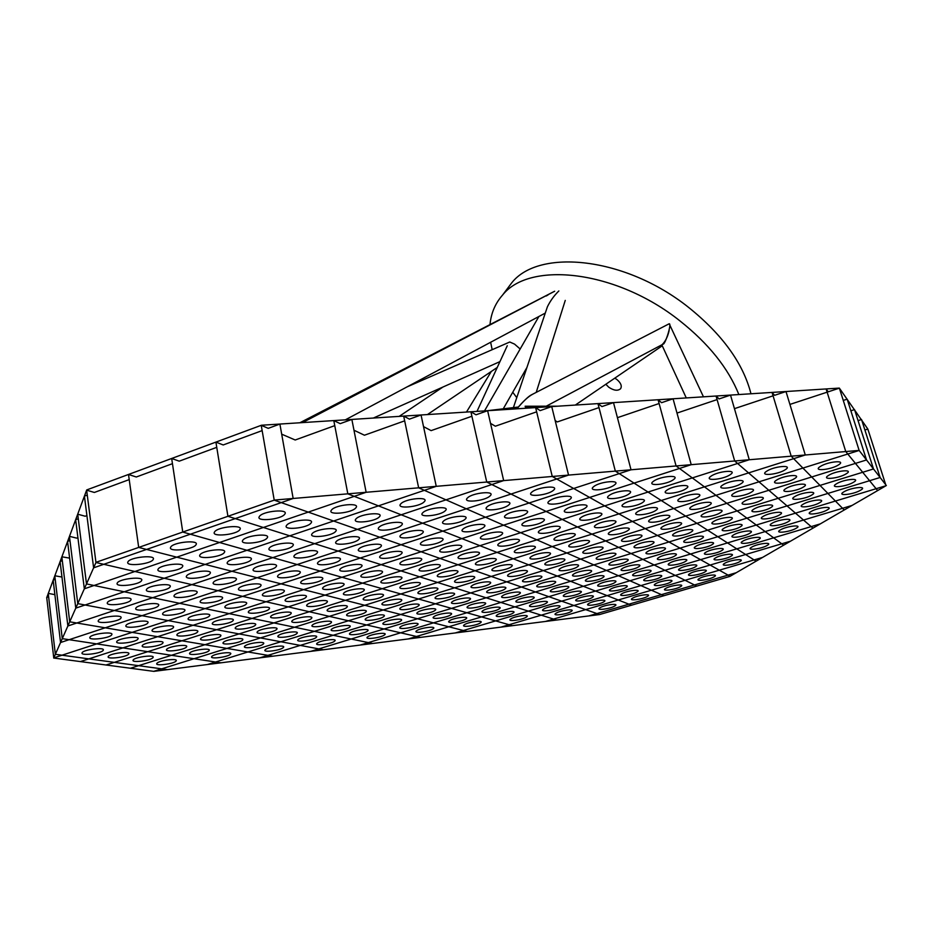 <?xml version="1.0" encoding="UTF-8"?>
<svg xmlns="http://www.w3.org/2000/svg" width="933" height="933" viewBox="0 0 933 933"><rect width="100%" height="100%" fill="white"/><g stroke="black" fill="none" stroke-linecap="round" stroke-linejoin="round"><path stroke-width="1.4" d="M532.778 394.158C528.276 396.525 522.981 401.412 516.905 408.817C523.425 401.19 528.183 396.583 531.192 394.974L532.778 394.158M531.192 394.974L668.786 323.973C672.611 321.302 665.229 344.778 663.106 344.137L546.237 406.193M662.103 344.662C665.392 341.455 667.736 336.743 669.124 330.539M407.033 386.903L509.768 342.003L514.538 344.102L520.171 349M299.831 422.777L554.062 291.528M546.283 295.959L548.207 294.793M558.844 290.956C554.085 295.633 550.272 300.904 547.403 306.782L546.925 308.205M525.909 408.246L525.127 406.228L525.909 408.246M599.651 614.532L274.22 500.146L261.228 425.32L268.238 428.352L279.888 424.06L293.16 498.479L93.615 567.835L84.413 496.134L87.27 495.073M420.468 637.391L95.971 562.506L86.629 490.163L94.361 492.461L129.22 479.609M467.048 631.454L138.69 547.426L128.497 474.465L136.288 476.996L172.465 463.666M512.415 625.67L182.763 532.055L171.672 458.476L179.229 461.17L216.759 447.339M556.616 620.037L227.92 516.299L215.908 442.102L223.197 444.959L262.15 430.603M631.513 605.202L347.822 493.837L333.792 420.585L340.207 423.652L351.858 419.43L366.133 492.274L84.332 588.816L75.643 519.681L78.267 518.736M372.605 643.478L86.501 583.918L77.696 514.188L85.171 516.229L86.909 515.599M281.696 434.172L295.19 440.003L334.76 425.635M663.888 595.721L418.649 487.819L403.674 416.095L409.412 419.139L421.051 414.987L436.247 486.326L75.771 608.141L67.561 541.397L69.975 540.534M323.436 649.753L77.777 603.628L69.45 536.323L76.704 538.131L77.906 537.7M353.969 430.23L364.441 435.221L404.665 420.841M696.776 586.099L486.746 482.034L470.897 411.78L476.017 414.8L487.621 410.707L503.668 480.6L67.876 625.985L60.085 561.491L62.313 560.698M272.891 656.191L69.718 621.81L61.835 556.791L69.625 558.121M423.524 426.614L431.116 430.626L471.911 416.246M730.119 576.267L552.254 476.471L535.624 407.616L540.149 410.613L551.73 406.578L568.547 475.095L60.552 642.522L53.158 580.116L55.21 579.405M220.911 662.815L62.266 638.65L54.779 575.754L61.975 577.049M490.525 423.36L495.353 426.206L536.638 411.838M756.068 561.199L615.325 471.118L597.971 403.604L601.948 406.578L613.494 402.613L631.023 469.789L53.752 657.893L46.708 597.458L48.621 596.793M167.45 669.626L55.35 654.29L48.224 593.388L54.884 594.648M555.147 420.526L557.281 421.938L598.998 407.593M783.627 545.187L676.087 465.964L658.08 399.744L661.555 402.694L673.055 398.788L691.225 464.681L80.39 661.59M617.424 417.681L659.106 403.522M812.958 528.148L734.679 460.984L716.066 396.012L719.063 398.939L730.516 395.091L749.269 459.747L106.035 664.996M676.996 413.074L717.092 399.592M844.225 509.989L791.207 456.19L772.046 392.42L774.588 395.312L785.994 391.522L805.284 454.989L130.445 668.25M734.446 408.654L773.06 395.825M877.638 490.583L845.765 451.549L826.113 388.944L828.236 391.813L839.373 388.151L859.153 450.464L153.723 671.34M789.913 404.421L827.128 392.175M843.269 400.432L847.164 399.161L866.524 459.957L207.441 664.529M850.861 410.788L854.546 409.61L873.498 468.949L259.794 657.858M858.068 420.631L861.544 419.523L880.122 477.486L310.689 651.374M864.903 429.996L867.842 429.063L885.709 484.694M886.035 485.708L360.208 645.065M852.074 505.429L408.397 638.918M820.305 523.88L455.292 632.947M790.531 541.187L500.974 627.128M762.553 557.433L545.467 621.46M736.23 572.722L588.828 615.932M867.842 429.063L839.338 388.093L261.45 425.238L86.722 489.93L46.732 597.621M508.45 574.506C512.882 570.739 531.938 568.617 526.492 572.477C522.025 576.186 503.249 578.32 508.45 574.506M610.03 563.089C615.08 559.345 633.029 557.351 627.023 561.176C621.938 564.873 604.246 566.879 610.03 563.089M705.768 552.324C711.378 548.616 728.288 546.738 721.804 550.528C716.182 554.19 699.482 556.091 705.768 552.324M487.458 590.986C491.574 587.463 510.129 585.318 505.01 588.933C500.846 592.408 482.571 594.554 487.458 590.986M586.39 579.463C591.114 575.953 608.608 573.935 602.963 577.527C598.216 580.991 580.956 583.02 586.39 579.463M679.819 568.582C685.079 565.095 701.604 563.194 695.493 566.751C690.222 570.191 673.906 572.104 679.819 568.582M467.783 606.415C471.643 603.115 489.697 600.969 484.892 604.362C480.996 607.616 463.188 609.774 467.783 606.415M564.22 594.822C568.64 591.534 585.702 589.493 580.384 592.875C575.941 596.117 559.1 598.158 564.22 594.822M655.444 583.848C660.366 580.583 676.518 578.658 670.757 582.005C665.812 585.236 649.858 587.172 655.444 583.848M449.333 620.9C452.937 617.809 470.535 615.64 465.999 618.836C462.36 621.891 445.006 624.049 449.333 620.9M543.379 609.261C547.519 606.17 564.173 604.129 559.159 607.301C554.983 610.357 538.539 612.41 543.379 609.261M632.481 598.228C637.111 595.149 652.902 593.213 647.455 596.374C642.802 599.418 627.209 601.365 632.481 598.228M573.503 574.215C578.25 570.588 596.234 568.547 590.542 572.267C585.761 575.836 568.034 577.889 573.503 574.215M669.451 563.229C674.746 559.625 691.715 557.712 685.522 561.386C680.215 564.943 663.468 566.879 669.451 563.229M502.409 595.872C506.549 592.467 524.579 590.356 519.494 593.843C515.308 597.202 497.534 599.336 502.409 595.872M598.694 584.466C603.406 581.084 620.433 579.078 614.835 582.554C610.112 585.901 593.295 587.907 598.694 584.466M689.744 573.69C694.945 570.32 711.063 568.43 705.021 571.882C699.797 575.206 683.889 577.107 689.744 573.69M530.329 604.992C534.469 601.808 551.566 599.732 546.516 603.021C542.341 606.17 525.477 608.246 530.329 604.992M621.705 593.843C626.358 590.671 642.545 588.711 637.052 591.965C632.376 595.114 616.386 597.073 621.705 593.843M464.226 624.842C467.853 621.845 484.985 619.71 480.46 622.801C476.786 625.763 459.887 627.897 464.226 624.842M555.87 613.343C560.01 610.345 576.256 608.328 571.264 611.407C567.101 614.369 551.065 616.398 555.87 613.343M471.771 585.854C475.877 582.215 494.968 580.046 489.837 583.79C485.685 587.382 466.885 589.563 471.771 585.854M433.775 616.771C437.344 613.587 455.432 611.395 450.896 614.684C447.269 617.844 429.448 620.037 433.775 616.771M363.695 598.228C367.077 594.566 387.382 592.268 382.903 596.024C379.451 599.639 359.473 601.948 363.695 598.228M248.668 611.395C251.234 607.721 272.868 605.26 269.136 609.051C266.476 612.678 245.216 615.127 248.668 611.395M126.013 625.437C127.623 621.751 150.738 619.139 147.846 622.929C146.108 626.556 123.436 629.18 126.013 625.437M292.181 620.76C294.945 617.343 315.272 614.952 311.4 618.486C308.555 621.856 288.565 624.247 292.181 620.76M177.118 634.382C179.054 630.965 200.688 628.422 197.574 631.956C195.533 635.338 174.273 637.869 177.118 634.382M331.588 629.25C334.515 626.055 353.677 623.734 349.723 627.034C346.726 630.183 327.868 632.504 331.588 629.25M223.279 642.464C225.483 639.268 245.811 636.807 242.522 640.12C240.236 643.269 220.235 645.729 223.279 642.464M108.275 656.494C109.639 653.322 131.25 650.698 128.719 653.998C127.238 657.147 106 659.759 108.275 656.494M265.194 649.8C267.584 646.814 286.758 644.423 283.329 647.525C280.868 650.476 261.986 652.867 265.194 649.8M156.884 663.386C158.54 660.401 178.856 657.87 176.104 660.972C174.354 663.911 154.365 666.442 156.884 663.386M400.409 607.943C403.907 604.537 423.034 602.286 418.52 605.797C414.963 609.167 396.117 611.418 400.409 607.943M367.474 636.971C370.518 633.974 388.629 631.723 384.629 634.813C381.515 637.787 363.672 640.038 367.474 636.971M343.915 592.991C347.239 589.189 368.173 586.869 363.73 590.764C360.336 594.508 339.752 596.852 343.915 592.991M225.18 606.333C227.617 602.52 249.974 600.036 246.324 603.954C243.781 607.721 221.832 610.217 225.18 606.333M98.35 620.585C99.761 616.771 123.692 614.101 120.94 618.043C119.389 621.821 95.924 624.48 98.35 620.585M327.6 609.599C330.667 606.065 350.983 603.721 346.819 607.36C343.671 610.847 323.693 613.203 327.6 609.599M212.549 622.999C214.788 619.454 236.434 616.958 233.005 620.62C230.661 624.107 209.4 626.614 212.549 622.999M89.93 637.274C91.224 633.74 114.327 631.07 111.762 634.732C110.327 638.23 87.667 640.889 89.93 637.274M312.357 625.098C315.214 621.798 334.935 619.454 331.028 622.859C328.101 626.125 308.683 628.48 312.357 625.098M200.77 638.522C202.846 635.221 223.815 632.726 220.596 636.131C218.439 639.397 197.819 641.892 200.77 638.522M82.116 652.785C83.294 649.496 105.627 646.837 103.213 650.254C101.907 653.508 79.981 656.156 82.116 652.785M298.094 639.606C300.753 636.528 319.914 634.172 316.24 637.367C313.511 640.423 294.641 642.779 298.094 639.606M189.784 653.018C191.697 649.939 212.024 647.444 209.015 650.639C206.998 653.683 187.008 656.179 189.784 653.018M435.758 597.003C439.56 593.47 458.674 591.265 453.858 594.892C449.998 598.38 431.186 600.584 435.758 597.003M400.339 626.964C403.639 623.862 421.739 621.646 417.471 624.842C414.112 627.897 396.28 630.125 400.339 626.964M286.618 525.337C290.07 520.078 315.855 517.745 310.957 523.098C307.365 528.276 282.116 530.644 286.618 525.337M422.731 512.8C427.349 507.61 451.234 505.453 445.298 510.724C440.609 515.821 417.168 518.025 422.731 512.8M127.914 561.934C129.804 557.048 156.604 554.47 153.199 559.462C151.146 564.267 124.917 566.879 127.914 561.934M269.357 548.091C272.506 543.263 297.335 540.872 292.81 545.805C289.533 550.552 265.194 552.977 269.357 548.091M400.677 535.239C404.91 530.469 427.99 528.241 422.486 533.105C418.182 537.805 395.522 540.055 400.677 535.239M117.243 583.09C118.957 578.612 144.732 575.988 141.571 580.583C139.705 585.003 114.467 587.638 117.243 583.09M253.461 569.048C256.342 564.593 280.297 562.156 276.086 566.716C273.101 571.101 249.601 573.55 253.461 569.048M380.314 555.963C384.198 551.555 406.52 549.28 401.412 553.794C397.446 558.132 375.521 560.43 380.314 555.963M107.423 602.578C108.986 598.45 133.792 595.802 130.853 600.047C129.151 604.129 104.834 606.777 107.423 602.578M238.79 588.396C241.425 584.291 264.552 581.819 260.645 586.041C257.893 590.099 235.186 592.572 238.79 588.396M361.444 575.16C365.025 571.066 386.635 568.768 381.877 572.955C378.215 576.991 356.977 579.3 361.444 575.16M531.728 492.216C537.326 486.874 560.29 484.868 553.444 490.28C547.776 495.54 525.221 497.581 531.728 492.216M481.3 536.65C486.035 532.102 507.575 529.967 501.662 534.609C496.869 539.087 475.702 541.245 481.3 536.65M259.421 516.45C262.709 510.922 289.533 508.578 284.728 514.2C281.288 519.634 255.047 522.014 259.421 516.45M400.793 503.867C405.342 498.432 430.125 496.263 424.2 501.779C419.57 507.132 395.265 509.336 400.793 503.867M170.704 547.135C173.037 542.05 199.86 539.542 196 544.732C193.504 549.735 167.264 552.278 170.704 547.135M312.158 533.688C315.762 528.661 340.58 526.34 335.612 531.46C331.903 536.405 307.563 538.761 312.158 533.688M443.397 521.22C448.062 516.252 471.107 514.106 465.182 519.145C460.435 524.019 437.81 526.212 443.397 521.22M227.512 562.179C230.241 557.526 255.071 555.065 250.965 559.812C248.108 564.395 223.768 566.879 227.512 562.179M358.89 548.966C362.704 544.359 385.796 542.073 380.722 546.773C376.827 551.298 354.155 553.607 358.89 548.966M146.574 589.411C148.499 585.108 173.328 582.519 170.016 586.939C167.94 591.172 143.612 593.773 146.574 589.411M277.976 575.533C280.985 571.264 304.111 568.85 299.82 573.224C296.706 577.434 274.01 579.86 277.976 575.533M400.584 562.587C404.525 558.354 426.124 556.103 420.993 560.43C416.969 564.605 395.755 566.879 400.584 562.587M200.408 601.004C202.694 597.038 225.821 594.519 222.264 598.589C219.873 602.496 197.166 605.027 200.408 601.004M323.098 587.475C326.328 583.533 347.951 581.177 343.554 585.224C340.23 589.12 318.981 591.487 323.098 587.475M437.997 574.821C442.044 570.891 462.313 568.687 457.17 572.699C453.065 576.571 433.122 578.798 437.997 574.821M565.468 509.616C571.054 504.73 592.502 502.724 585.761 507.68C580.139 512.497 559.042 514.538 565.468 509.616M515.249 550.482C520.008 546.283 540.219 544.172 534.364 548.464C529.559 552.604 509.675 554.727 515.249 550.482M766.541 471.317C773.795 466.15 793.691 464.424 785.376 469.637C778.11 474.71 758.517 476.483 766.541 471.317M653.322 481.393C659.818 476.145 681.16 474.279 673.509 479.597C666.99 484.752 645.986 486.664 653.322 481.393M785.726 488.67C792.77 483.935 811.5 482.186 803.476 486.991C796.444 491.656 777.97 493.44 785.726 488.67M679.317 498.793C685.673 493.977 705.698 492.111 698.269 496.986C691.889 501.732 672.168 503.633 679.317 498.793M803.01 504.31C809.821 499.925 827.513 498.175 819.769 502.619C812.958 506.934 795.499 508.718 803.01 504.31M702.631 514.398C708.847 509.954 727.705 508.088 720.486 512.602C714.246 516.975 695.668 518.876 702.631 514.398M595.616 525.162C601.155 520.661 621.285 518.666 614.672 523.238C609.097 527.67 589.283 529.699 595.616 525.162M723.658 528.475C729.734 524.358 747.543 522.503 740.534 526.69C734.446 530.749 716.882 532.626 723.658 528.475M622.719 539.134C628.189 534.971 647.14 533 640.668 537.233C635.175 541.338 616.491 543.333 622.719 539.134M742.715 541.233C748.651 537.408 765.526 535.577 758.716 539.472C752.779 543.251 736.114 545.105 742.715 541.233M647.21 551.765C652.599 547.904 670.5 545.945 664.168 549.887C658.768 553.701 641.111 555.671 647.21 551.765M545.817 562.937C550.587 559.042 569.62 556.966 563.835 560.955C559.042 564.792 540.289 566.879 545.817 562.937M522.935 523.273C528.09 518.561 549.584 516.485 543.274 521.29C538.073 525.932 516.94 528.031 522.935 523.273M828.539 475.422C836.003 470.524 854.663 468.844 846.219 473.801C838.767 478.617 820.364 480.343 828.539 475.422M722.469 485.195C729.279 480.215 749.234 478.407 741.373 483.457C734.551 488.356 714.888 490.198 722.469 485.195M608.922 495.656C614.952 490.583 636.353 488.647 629.169 493.79C623.104 498.77 602.053 500.741 608.922 495.656M794.589 496.694C801.517 492.134 819.71 490.385 811.827 495.003C804.911 499.493 786.962 501.278 794.589 496.694M691.283 506.806C697.569 502.187 716.999 500.31 709.663 504.998C703.354 509.558 684.227 511.459 691.283 506.806M580.956 517.593C586.519 512.917 607.29 510.911 600.607 515.681C595.009 520.287 574.576 522.317 580.956 517.593M762.961 516.509C769.398 512.264 787.149 510.456 779.778 514.771C773.34 518.958 755.823 520.789 762.961 516.509M662.29 526.888C668.121 522.585 687.026 520.672 680.192 525.034C674.326 529.268 655.701 531.215 662.29 526.888M555.03 537.944C560.173 533.606 580.338 531.553 574.122 535.974C568.932 540.265 549.082 542.33 555.03 537.944M733.42 535.006C739.426 531.04 756.745 529.198 749.84 533.233C743.823 537.151 726.725 539.017 733.42 535.006M635.268 545.607C640.691 541.595 659.106 539.636 652.703 543.717C647.257 547.671 629.099 549.654 635.268 545.607M530.924 556.861C535.694 552.826 555.287 550.738 549.479 554.867C544.662 558.844 525.361 560.955 530.924 556.861M476.238 562.774C480.647 558.715 500.881 556.558 495.388 560.698C490.933 564.698 471.025 566.879 476.238 562.774M274.442 500.065L96.064 562.296L53.694 658.033L153.84 671.363L599.499 614.567L729.886 576.407L886.35 485.522L859.118 450.417L274.442 500.065M492.752 568.78C497.172 564.873 516.8 562.739 511.331 566.739C506.864 570.588 487.539 572.745 492.752 568.78M583.906 551.146C589.015 547.123 608.001 545.094 601.89 549.21C596.747 553.176 578.028 555.217 583.906 551.146M685.079 540.23C690.805 536.242 708.66 534.341 702.001 538.399C696.263 542.33 678.641 544.254 685.079 540.23M780.338 529.944C786.601 526.002 803.418 524.206 796.281 528.218C790.018 532.113 773.41 533.921 780.338 529.944M609.517 532.323C615.022 528.008 634.545 526.025 628.002 530.422C622.474 534.679 603.243 536.685 609.517 532.323M713.407 521.617C719.553 517.349 737.875 515.482 730.761 519.821C724.591 524.031 706.538 525.92 713.407 521.617M811.01 511.552C817.728 507.33 834.942 505.581 827.338 509.861C820.632 514.025 803.628 515.797 811.01 511.552M637.041 512.112C642.977 507.459 663.06 505.523 656.039 510.246C650.079 514.829 630.311 516.8 637.041 512.112M743.764 501.662C750.389 497.079 769.189 495.271 761.573 499.925C754.949 504.438 736.417 506.281 743.764 501.662M843.817 491.878C851.024 487.353 868.658 485.65 860.529 490.233C853.333 494.688 835.933 496.426 843.817 491.878M666.675 490.338C673.113 485.312 693.779 483.446 686.233 488.53C679.784 493.475 659.444 495.388 666.675 490.338M776.396 480.227C783.545 475.282 802.835 473.544 794.659 478.547C787.522 483.411 768.5 485.195 776.396 480.227M498.723 543.752C503.482 539.379 524.334 537.268 518.456 541.723C513.651 546.027 493.137 548.161 498.723 543.752M549.082 501.161C554.68 496.053 576.874 494.047 570.063 499.237C564.418 504.252 542.621 506.304 549.082 501.161M597.283 557.258C602.368 553.386 620.818 551.38 614.765 555.333C609.646 559.159 591.452 561.188 597.283 557.258M695.668 546.423C701.336 542.574 718.713 540.685 712.136 544.604C706.456 548.394 689.312 550.307 695.668 546.423M569.841 544.72C574.961 540.534 594.531 538.504 588.361 542.761C583.195 546.878 563.929 548.942 569.841 544.72M673.964 533.723C679.749 529.582 698.117 527.67 691.365 531.88C685.568 535.962 667.457 537.898 673.964 533.723M771.859 523.39C778.215 519.296 795.487 517.5 788.233 521.652C781.877 525.687 764.827 527.507 771.859 523.39M649.998 519.693C655.887 515.226 675.352 513.29 668.425 517.838C662.512 522.235 643.338 524.194 649.998 519.693M753.607 509.278C760.138 504.858 778.402 503.05 770.903 507.529C764.372 511.879 746.365 513.71 753.607 509.278M623.372 504.112C629.355 499.26 650.079 497.324 642.977 502.246C636.959 507.016 616.561 508.986 623.372 504.112M733.408 493.65C740.114 488.869 759.474 487.061 751.741 491.913C745.012 496.613 725.944 498.455 733.408 493.65M836.376 483.865C843.712 479.154 861.835 477.463 853.555 482.233C846.231 486.863 828.352 488.589 836.376 483.865M710.923 476.262C717.815 471.06 738.411 469.264 730.411 474.524C723.507 479.644 703.225 481.486 710.923 476.262M820.27 466.523C827.874 461.415 847.094 459.747 838.475 464.914C830.895 469.94 811.943 471.655 820.27 466.523M539.414 530.807C544.569 526.282 565.386 524.218 559.112 528.836C553.91 533.291 533.443 535.379 539.414 530.807M593.621 486.699C599.697 481.405 621.833 479.469 614.555 484.845C608.444 490.047 586.694 492.018 593.621 486.699M381.469 581.049C385.131 577.107 406.053 574.833 401.272 578.868C397.551 582.74 376.967 585.038 381.469 581.049M262.779 594.123C265.555 590.169 287.912 587.732 283.912 591.802C281.043 595.697 259.082 598.146 262.779 594.123M135.891 608.106C137.664 604.141 161.596 601.528 158.505 605.622C156.616 609.529 133.139 612.153 135.891 608.106M340.323 568.955C343.822 564.698 366.156 562.366 361.433 566.716C357.852 570.914 335.903 573.259 340.323 568.955M213.435 582.344C215.92 578.063 239.874 575.568 236.061 579.964C233.448 584.186 209.948 586.694 213.435 582.344M421.156 542.703C425.448 538.119 447.747 535.915 442.242 540.58C437.88 545.094 415.978 547.321 421.156 542.703M294.385 555.45C297.674 550.82 321.617 548.452 316.998 553.176C313.605 557.736 290.116 560.127 294.385 555.45M158.132 569.153C160.254 564.477 186.04 561.923 182.471 566.704C180.197 571.299 154.96 573.877 158.132 569.153M378.985 527.343C383.136 522.34 407.045 520.113 401.575 525.197C397.33 530.107 373.876 532.37 378.985 527.343M242.778 540.289C245.776 535.227 271.561 532.813 267.13 537.968C264.004 542.948 238.743 545.385 242.778 540.289M467.491 497.93C472.588 492.542 496.438 490.455 490.035 495.924C484.857 501.219 461.462 503.342 467.491 497.93M331.495 510.036C335.437 504.555 361.211 502.304 355.823 507.867C351.753 513.255 326.515 515.552 331.495 510.036M458.849 556.43C463.223 552.219 484.11 550.038 478.606 554.354C474.174 558.505 453.636 560.698 458.849 556.43M505.511 515.308C510.654 510.386 532.883 508.31 526.539 513.313C521.337 518.153 499.493 520.264 505.511 515.308M419.78 568.862C423.78 564.792 444.691 562.564 439.56 566.728C435.489 570.739 414.928 572.99 419.78 568.862M301.149 581.667C304.275 577.562 326.632 575.183 322.282 579.393C319.051 583.428 297.102 585.831 301.149 581.667M174.249 595.371C176.372 591.242 200.315 588.688 196.875 592.921C194.624 596.992 171.136 599.557 174.249 595.371M440.516 549.759C444.854 545.362 466.418 543.169 460.914 547.648C456.517 551.974 435.314 554.19 440.516 549.759M318.001 562.389C321.407 557.957 344.51 555.601 339.845 560.138C336.346 564.5 313.651 566.879 318.001 562.389M186.588 575.941C188.909 571.474 213.75 568.943 210.042 573.527C207.593 577.924 183.253 580.466 186.588 575.941M462.885 529.151C467.585 524.404 489.86 522.258 483.935 527.098C479.165 531.763 457.287 533.944 462.885 529.151M336.218 541.548C339.927 536.743 363.858 534.434 358.82 539.344C355.006 544.067 331.542 546.4 336.218 541.548M199.965 554.89C202.519 550.027 228.305 547.543 224.317 552.499C221.622 557.281 196.373 559.8 199.965 554.89M487.061 506.876C492.192 501.732 515.203 499.645 508.823 504.87C503.633 509.931 481.031 512.054 487.061 506.876M355.963 518.958C360.021 513.721 384.828 511.482 379.393 516.8C375.229 521.932 350.913 524.218 355.963 518.958M214.52 531.985C217.331 526.678 244.154 524.253 239.828 529.652C236.877 534.866 210.636 537.326 214.52 531.985M417.483 612.468C421.016 609.167 439.606 606.951 435.081 610.345C431.489 613.611 413.167 615.827 417.483 612.468M133.174 660.028C134.69 656.949 155.636 654.371 152.989 657.567C151.368 660.611 130.772 663.176 133.174 660.028M244.726 646.219C247.035 643.129 266.768 640.703 263.409 643.91C261.03 646.954 241.6 649.38 244.726 646.219M349.945 633.192C352.931 630.102 371.556 627.816 367.567 631.011C364.523 634.067 346.178 636.353 349.945 633.192M142.364 645.543C144.009 642.242 165.642 639.665 162.82 643.082C161.071 646.336 139.822 648.913 142.364 645.543M257.415 631.711C259.887 628.41 280.215 625.985 276.646 629.402C274.08 632.656 254.091 635.081 257.415 631.711M365.689 618.696C368.897 615.383 388.046 613.109 383.813 616.515C380.547 619.769 361.689 622.054 365.689 618.696M152.231 630.02C154.015 626.475 176.36 623.897 173.351 627.559C171.462 631.058 149.513 633.635 152.231 630.02M270.978 616.188C273.649 612.654 294.606 610.229 290.804 613.879C288.04 617.378 267.433 619.804 270.978 616.188M382.495 603.208C385.947 599.674 405.645 597.4 401.143 601.027C397.633 604.526 378.25 606.8 382.495 603.208M162.832 613.343C164.768 609.529 187.895 606.951 184.676 610.882C182.611 614.649 159.928 617.226 162.832 613.343M285.521 599.557C288.402 595.744 310.036 593.341 305.977 597.26C302.992 601.015 281.743 603.429 285.521 599.557M400.49 586.635C404.199 582.845 424.48 580.594 419.687 584.478C415.908 588.222 395.942 590.484 400.49 586.635M383.416 622.917C386.682 619.722 405.284 617.471 401.027 620.772C397.715 623.932 379.381 626.183 383.416 622.917M418.555 591.942C422.322 588.291 441.997 586.064 437.192 589.819C433.367 593.423 413.995 595.662 418.555 591.942M211.814 656.494C213.855 653.508 233.588 651.047 230.498 654.15C228.375 657.1 208.957 659.549 211.814 656.494M317.057 643.292C319.786 640.306 338.411 637.985 334.69 641.076C331.891 644.038 313.546 646.359 317.057 643.292M166.657 649.368C168.441 646.184 189.411 643.653 186.483 646.954C184.594 650.103 163.986 652.634 166.657 649.368M278.232 635.758C280.81 632.562 300.543 630.172 296.904 633.472C294.257 636.633 274.838 639.023 278.232 635.758M116.823 641.519C118.304 638.102 140.65 635.478 137.944 639.012C136.346 642.394 114.409 645.006 116.823 641.519M235.536 627.466C237.903 624.049 258.873 621.588 255.374 625.11C252.913 628.492 232.305 630.953 235.536 627.466M347.111 614.252C350.248 610.835 369.969 608.526 365.759 612.048C362.552 615.418 343.146 617.739 347.111 614.252M188.338 618.299C190.449 614.625 212.806 612.083 209.482 615.873C207.266 619.5 185.317 622.043 188.338 618.299M307.097 604.701C310.083 601.039 331.04 598.659 326.912 602.438C323.844 606.053 303.248 608.433 307.097 604.701M416.515 630.825C419.862 627.827 437.472 625.635 433.192 628.725C429.798 631.688 412.433 633.88 416.515 630.825M452.155 601.82C455.98 598.415 474.547 596.234 469.742 599.732C465.859 603.103 447.56 605.284 452.155 601.82M599.907 607.815C604.281 604.829 620.107 602.858 614.905 605.937C610.509 608.899 594.881 610.87 599.907 607.815M510.654 619.011C514.549 616.013 531.227 613.937 526.469 617.028C522.538 619.99 506.071 622.078 510.654 619.011M665.591 588.49C670.477 585.318 686.233 583.405 680.53 586.659C675.62 589.796 660.063 591.709 665.591 588.49M576.641 599.336C581.049 596.164 597.68 594.146 592.397 597.423C587.965 600.56 571.544 602.578 576.641 599.336M482.723 610.8C486.594 607.616 504.17 605.482 499.365 608.771C495.458 611.92 478.128 614.054 482.723 610.8M644.843 579.008C649.811 575.626 666.372 573.678 660.541 577.142C655.561 580.489 639.21 582.437 644.843 579.008M551.24 590.088C555.671 586.694 573.189 584.641 567.835 588.117C563.369 591.475 546.085 593.54 551.24 590.088M715.401 557.969C720.952 554.389 737.443 552.511 731.029 556.185C725.477 559.718 709.197 561.608 715.401 557.969M622.171 568.64C627.198 565.025 644.656 563.054 638.708 566.751C633.659 570.32 616.445 572.302 622.171 568.64M523.39 579.941C527.833 576.314 546.353 574.215 540.93 577.935C536.463 581.527 518.212 583.638 523.39 579.941M588.525 603.674C592.91 600.584 609.132 598.601 603.884 601.773C599.476 604.817 583.463 606.812 588.525 603.674M496.997 614.999C500.881 611.908 518.002 609.809 513.208 612.993C509.29 616.048 492.402 618.147 496.997 614.999M699.225 578.588C704.38 575.323 720.101 573.445 714.142 576.792C708.975 580.011 693.441 581.9 699.225 578.588M610.45 589.259C615.139 585.982 631.734 584 626.183 587.37C621.483 590.612 605.097 592.595 610.45 589.259M516.684 600.537C520.824 597.248 538.376 595.149 533.314 598.531C529.128 601.785 511.82 603.884 516.684 600.537M724.614 563.357C730.107 559.893 746.178 558.039 739.857 561.584C734.353 565.013 718.48 566.879 724.614 563.357M633.764 573.947C638.767 570.448 655.759 568.489 649.881 572.069C644.866 575.509 628.084 577.48 633.764 573.947M537.641 585.131C542.073 581.621 560.092 579.545 554.703 583.148C550.225 586.612 532.475 588.7 537.641 585.131M751.601 547.181C757.456 543.484 773.9 541.653 767.183 545.432C761.328 549.071 745.082 550.913 751.601 547.181M658.593 557.631C663.934 553.899 681.358 551.963 675.095 555.776C669.742 559.45 652.552 561.409 658.593 557.631M559.998 568.71C564.757 564.955 583.242 562.902 577.504 566.739C572.722 570.448 554.494 572.512 559.998 568.71M455.304 580.478C459.386 576.699 479.049 574.506 473.906 578.378C469.777 582.11 450.417 584.315 455.304 580.478M614.8 378.145L616.923 379.544C620.911 382.973 622.136 386.04 620.585 388.734C617.774 391.137 613.821 390.624 608.713 387.183L605.844 384.256M506.526 289.801L511.774 282.781C539.029 248.201 625.308 256.867 688.612 307.412C722.445 334.62 743.228 363.415 750.972 393.773M516.754 397.645L512.753 392.233M492.169 349.7L490.641 342.259M489.988 324.614C491.073 313.196 495.271 303.342 502.584 295.05C529.606 260.774 616.118 270.01 679.9 320.87C708.683 343.729 728.335 368.29 738.866 394.554M525.582 406.905L547.216 406.87M500.799 409.855L517.71 407.849M488.391 410.648L518.328 407.091M513.395 407.616L547.403 306.782M536.218 392.385L565.258 300.403M686.268 397.936L661.859 344.907M703.459 396.828L669.532 324.439M491.329 371.439L466.465 412.059M497.254 367.439L427.442 414.567M442.942 387.032L399.184 416.386M373.363 418.042L499.936 361.619M345.338 419.85L545.269 313.091M302.502 422.602L554.68 291.236M476.996 411.383L507.272 345.735M575.323 405.062L662.267 345.781M538.889 316.497L484.507 410.905M526.935 367.474L503.26 408.817M525.127 406.228L557.957 406.182M487.119 410.73L518.398 407.021M511.774 282.781L502.584 295.05"/></g></svg>
